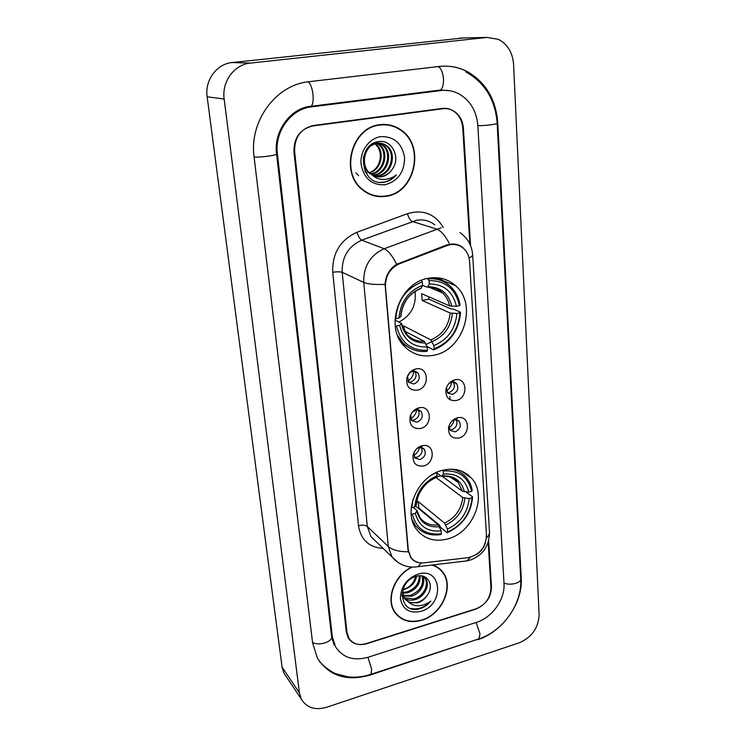 <?xml version="1.0" encoding="UTF-8"?>
<svg xmlns="http://www.w3.org/2000/svg" width="746" height="746" viewBox="0 0 746 746"><rect width="100%" height="100%" fill="white"/><g stroke="black" fill="none" stroke-linecap="round" stroke-linejoin="round"><path stroke-width="1.12" d="M442.63 470.269C417.629 475.771 402.066 511.831 416.772 529.679C424.493 539.116 434.806 542.202 447.712 538.92C473.123 532.597 487.828 495.67 471.593 478.279C464.217 470.204 454.556 467.537 442.63 470.269M428.418 278.267C399.567 282.417 384.041 326.589 404.211 346.125C412.426 354.462 422.395 357.483 434.107 355.18C463.592 350.033 477.934 304.275 455.452 285.587C447.852 278.939 438.844 276.496 428.418 278.267M417.452 390.149C409.395 390.568 405.889 386.437 406.924 377.746C408.342 373.373 411.093 370.501 415.205 369.149L415.764 369C428.67 365.633 430.321 387.696 417.452 390.149M412.874 371.349L412.538 371.433C410.086 372.245 408.444 373.951 407.605 376.562L408.752 382.418L413.89 383.966C419.215 381.439 420.558 377.737 417.937 372.86L412.874 371.349M420.511 428.493C412.734 429.09 409.246 425.22 410.039 416.902C411.456 412.174 414.394 409.153 418.86 407.838L419.271 407.754C431.803 404.826 432.969 425.975 420.511 428.493M411.251 413.834L410.72 415.28L411.792 420.641L416.977 422.217C422.152 419.737 423.523 416.137 421.098 411.41L416.221 409.834L412.398 412.1M423.504 465.97C415.96 466.707 412.491 463.079 413.098 455.079C414.431 450.295 417.359 447.19 421.891 445.782L423.131 445.558C435.021 443.628 435.3 463.452 423.504 465.97M413.844 452.831L414.776 458.025L419.989 459.592C425.024 457.167 426.423 453.661 424.176 449.083L419.756 447.404L417.051 448.411M456.216 400.527C448.961 401.124 445.53 397.469 445.921 389.58C447.152 384.516 450.09 381.281 454.752 379.873L454.799 379.854C467.285 376.506 468.665 398.084 456.216 400.527M446.434 387.678L447.712 393.049L452.542 394.429C457.783 391.855 459.088 388.19 456.459 383.425L451.656 382.092L448.766 383.658M458.781 438.042C451.722 438.76 448.318 435.319 448.579 427.719C449.745 422.609 452.682 419.317 457.401 417.835L458.147 417.685C470.073 415.27 470.614 435.589 458.781 438.042M448.999 426.022L450.248 430.442L455.135 431.841C460.235 429.323 461.56 425.752 459.126 421.126L454.752 419.681L452.486 420.539M414.962 371.275C417.238 376.105 415.82 379.686 410.701 382.027L408.482 382.092M418.264 409.806C420.157 414.459 418.665 417.881 413.806 420.073L411.41 420.138M421.462 447.469C423.001 451.936 421.462 455.2 416.837 457.261L414.3 457.326M453.456 381.971C455.554 386.68 454.127 390.177 449.195 392.461L447.32 392.573M456.244 419.653C457.988 424.194 456.505 427.533 451.806 429.677L449.773 429.799M447.003 245.611L450.164 244.725C455.097 243.923 459.461 245.052 463.238 248.129C467.033 251.458 469.141 255.887 469.56 261.417L486.485 535.386C485.767 547.368 479.678 554.782 468.218 557.635L423.989 562.829C418.403 563.351 414.039 561.542 410.887 557.402L408.286 550.072L385.458 286.809C385.281 275.945 389.944 268.271 399.436 263.795L447.003 245.611L445.959 245.266M452.244 380.824L452.813 381.262M469.868 244.073L462.744 127.874C462.082 120.237 458.865 114.53 453.092 110.762C449.689 108.739 446.033 107.974 442.117 108.45L313.506 125.477C300.713 128.62 294.418 137.283 294.623 151.485L346.965 632.272L348.895 638.147C352.933 644.003 358.901 645.859 366.799 643.714L475.547 609.23C485.459 605.09 490.588 597.844 490.943 587.503L488.173 542.323M368.188 657.235L476.424 622.378C492.239 617.595 505.219 599.252 504.007 583.447L477.869 125.748C476.713 111.62 470.707 101.167 459.862 94.378C453.969 91.049 447.665 89.781 440.923 90.564L311.586 106.846C290.931 108.907 274.369 131.66 277.391 153.9L332.334 636.814L335.616 646.959C342.918 657.785 353.772 661.208 368.188 657.235M519.235 642.81C531.851 637.308 538.481 627.927 539.116 614.676L513.584 64.436C512.651 52.537 507.569 44.163 498.337 39.305L486.979 37.421L250.404 63.084C234.263 64.426 221.599 81.752 224.164 99.041L299.444 692.969L301.337 699.161C306.671 707.823 315.101 710.518 326.636 707.273L519.235 642.81M463.182 37.99L232.165 62.552C216.694 63.83 204.637 80.316 207.155 96.784L282.081 667.101L283.937 673.106L286.035 676.258M446.052 108.627L444.653 108.31M477.58 639.742C502.59 631.974 522.974 603.132 521.24 578.094L497.778 122.959C495.987 99.666 485.963 82.619 467.714 71.83C458.846 67.149 449.372 65.35 439.319 66.441L309.003 81.696C275.806 84.652 248.95 121.458 254.106 157.173L312.602 642.959L317.423 658.159C329.117 676.025 346.648 681.667 370.025 675.074L477.254 639.425M443.096 90.378L440.485 89.996M379.938 124.703C351.525 127.034 339.477 172.606 362.342 189.708C369.363 195.387 377.243 197.587 385.98 196.319C415.14 193.139 425.873 145.489 400.49 129.627C394.261 125.431 387.407 123.789 379.938 124.703M372.189 195.228L376.525 195.928M411.755 567.072C394.345 575.073 385.328 599.346 394.793 612.345C401.171 620.812 410.151 623.451 421.742 620.271C442.052 614.601 454.482 586.328 442.76 572.098C440.196 568.732 436.848 566.345 432.727 564.946M395.856 613.799L397.478 615.133M398.345 128.601L399.315 129.291M441.986 571.128L442.331 571.706M420.576 562.866C416.492 562.643 413.219 560.871 410.748 557.551L408.015 550.11L385.057 284.338C385.673 275.563 389.533 268.886 396.648 264.308L446.472 245.07L452.58 243.989C456.655 244.035 460.189 245.294 463.191 247.747M485.366 543.004C483.744 548.021 480.713 551.937 476.256 554.735M445.325 108.59L443.152 108.347L445.325 108.59M470.586 245.704L463.397 128.153C462.744 120.507 459.527 114.809 453.755 111.042C450.36 109.028 446.705 108.254 442.788 108.739L312.835 125.962C300.041 129.105 293.747 137.768 293.952 151.97L346.33 632.17L348.261 638.044C352.289 643.901 358.267 645.766 366.174 643.621L476.079 608.783C485.982 604.642 491.12 597.397 491.474 587.065L488.639 540.738M440.327 569.841L438.965 568.256M391.007 125.71L386.708 124.573M386.68 124.946L382.222 124.479M385.952 195.956C414.804 192.813 425.425 145.666 400.332 129.963C394.158 125.804 387.37 124.172 379.975 125.076C351.851 127.389 339.934 172.503 362.565 189.419C369.512 195.032 377.308 197.205 385.952 195.956M375.266 142.486L382.838 145.022C393.683 152.259 388.218 173.855 374.417 175.049L372.73 175.189M375.574 142.374L381.905 144.855C392.741 152.081 387.286 173.641 373.504 174.825L372.31 174.946M371.452 174.377C374.483 176.476 377.802 177.268 381.42 176.755C385.906 175.963 389.496 173.501 392.191 169.37C401.124 157.91 392.144 139.642 379.276 141.554C356.15 143.372 359.74 185.064 382.754 182.406L383.882 182.266C388.778 181.427 392.918 178.975 396.322 174.881C392.209 178.089 387.64 179.609 382.623 179.45C378.353 179.217 374.623 177.52 371.452 174.377L370.79 173.902C359.497 166.153 364.3 144.528 377.131 143.307C380.516 142.794 383.677 143.596 386.615 145.703C397.515 152.995 391.986 174.741 378.101 175.944L374.436 175.991M367.116 173.007L364.915 170.937M368.552 147.065L376.198 143.139C379.574 142.626 382.726 143.428 385.663 145.535C396.555 152.809 391.044 174.517 377.178 175.72L373.998 175.814M366.211 172.783L365.568 172.261M392.191 169.37C389.235 173.501 385.468 175.925 380.898 176.625L375.77 176.438M369.867 173.678C364.561 169.211 362.537 163.225 363.796 155.737M374.278 142.896L375.014 143.372M375.452 143.689L375.452 143.689C385.225 150.291 381.952 169.566 369.503 172.792M369.391 172.68C375.005 170.517 378.53 166.246 379.947 159.886C381.131 153.117 379.472 147.764 374.949 143.838M373.905 143.064L374.529 143.502M375.434 142.43L379.117 144.351C389.785 151.466 384.675 172.652 371.088 174.126M375.21 142.505L376.739 143.232M376.926 143.335L378.203 144.183C388.629 151.168 384.022 171.878 370.687 173.818M380.945 136.63C369.195 138.159 359.786 151.149 361.064 164.12C363.834 178.462 371.816 185.353 385.011 184.775C397.842 181.259 404.369 172.223 404.584 157.667C402.131 143.409 394.252 136.397 380.945 136.63M368.095 193.522L372.31 194.883M396.322 174.881C391.706 179.926 386.381 182.406 380.348 182.341M358.612 175.618L355.777 172.895M438.76 568.508L437.259 567.063M412.333 567.091C394.83 574.784 385.561 599.15 395.044 612.149C401.357 620.523 410.253 623.134 421.714 619.991C441.819 614.387 454.118 586.403 442.527 572.322C439.842 568.806 436.317 566.373 431.953 565.039M420.063 575.809C420.455 583.922 416.324 589.592 407.67 592.809L402.999 593.191M419.299 575.828C419.196 583.614 415.037 588.995 406.822 591.96L402.943 592.389M422.506 576.108C426.572 582.682 420.306 594.18 411.102 596.259L403.605 596.045M402.971 595.802L401.973 595.336M421.984 575.968C424.138 584.799 420.231 591.28 410.244 595.392L403.4 595.383M402.737 595.177L401.982 594.879M422.376 576.043L425.593 578.737C430.517 585.032 424.297 597.593 414.58 599.747C411.009 600.642 407.717 600.204 404.696 598.423M404.173 598.068L401.982 595.97M423.131 576.229L424.698 577.889C429.621 584.183 423.411 596.725 413.704 598.87L404.388 597.872M403.838 597.546L401.991 596.063M427.113 595.495C434.974 585.423 427.337 572.686 416.193 576.341C396.21 581.572 398.979 614.107 418.982 608.969L419.961 608.699C424.204 607.319 427.822 604.773 430.806 601.062C427.188 603.878 423.187 605.435 418.814 605.733C415.084 605.911 411.839 604.829 409.088 602.479L417.704 602.889C421.611 601.602 424.744 599.141 427.113 595.495C424.502 599.019 421.201 601.313 417.219 602.395C411.689 603.57 407.372 602.171 404.257 598.18L402.178 592.678M409.088 602.479L405.125 599.066C403.092 596.073 402.486 592.548 403.306 588.473M416.613 576.229C415.233 582.766 411.121 587.158 404.276 589.405L403.092 589.657M403.11 589.508L404.118 589.237C410.067 587.093 413.853 582.952 415.457 576.807L415.522 576.546M417.853 574.178C406.449 578.821 400.649 586.981 400.425 598.665C402.691 609.51 409.545 613.734 420.986 611.347C444.98 604.857 442.098 566.205 417.853 574.178M394.625 612.093L396.098 613.576M430.806 601.062C424.912 607.393 418.282 609.864 410.906 608.475M446.537 390.96C449.512 388.741 451.227 385.785 451.666 382.092L454.752 379.873M449.027 427.784C451.759 425.789 453.447 423.141 454.1 419.83M407.875 381.066C411.335 378.828 413.293 375.658 413.75 371.555L412.333 371.499M407.782 376.021L409.274 373.522M410.766 418.73C414.105 416.641 416.091 413.648 416.725 409.759M413.685 455.498C416.753 453.624 418.702 450.938 419.532 447.441M397.431 335.057L402.495 342.423C409.181 349.268 417.331 352.252 426.936 351.366L427.486 350.294C411.214 350.872 400.863 342.768 396.434 326.002L399.614 325.349C403.623 340.139 412.836 347.366 427.234 347.011L424.26 341.332L404.36 330.963M394.96 320.015L401.488 323.466L399.614 325.349M427.458 278.472L429.081 280.561C445.493 280.599 455.62 288.972 459.461 305.673L456.421 306.298L449.661 305.907L421.676 293.672L422.199 300.489L428.857 299.155L428.838 296.796M428.857 299.155L451.293 309.058L453.195 309.012L460.552 312.248L459.937 312.826C458.324 330.431 449.726 342.442 434.125 348.839L433.566 349.911C449.922 343.253 458.921 330.702 460.552 312.248M426.106 344.391L432.577 341.388M402.467 344.074L406.439 345.948M433.566 349.911L426.992 346.442M396.434 326.002L395.231 325.974M421.602 280.31L422.292 281.876C406.113 288.217 397.292 300.498 395.818 318.719L398.998 318.066L400.91 316.341C402.28 302.773 408.967 293.476 420.977 288.469L422.553 285.289C408.286 291.033 400.434 301.953 398.998 318.066M434.125 348.839L433.883 345.566C447.693 339.775 455.358 329.079 456.897 313.46L459.937 312.826M427.234 347.011L427.486 350.294M422.292 281.876L422.553 285.289M456.897 313.46L450.146 313.04L422.199 300.489M402.336 326.534L403.838 326.049L430.89 339.906L433.883 345.566M420.464 288.646L420.977 288.469M437.846 279.554L433.846 277.671M459.461 305.673L460.086 305.105C458.79 297.43 455.48 291.108 450.164 286.147C444.029 280.701 436.746 278.249 428.297 278.808M456.421 306.298C452.869 291.546 443.842 284.105 429.332 283.965L429.081 280.561M429.332 283.965L427.598 287.238L422.506 285.382M398.979 322.058C411.149 315.502 416.51 305.254 415.065 291.332M404.229 330.73L403.838 326.049M412.044 519.533L415.233 525.184C421.583 533.092 430.125 536.206 440.867 534.528L441.408 533.791C426.115 535.488 416.427 528.961 412.342 514.208L415.317 513.388C419.028 526.396 427.654 532.215 441.184 530.863L438.322 524.876L415.513 505.937M413.228 507.317L417.005 510.637L415.317 513.388M447.106 532.737C462.52 525.566 471.024 513.612 472.619 496.901L472.05 497.731C470.484 513.686 462.352 525.119 447.656 532.01L447.106 532.737L440.299 527.077L439.692 525.343L418.823 508.026L418.273 508.231M413.788 524.578L415.755 525.865M465.83 491.894L472.619 496.901M412.342 514.208L411.167 514.106M411.251 507.662L411.792 507.709L413.023 499.233M436.652 472.405L431.887 474.969M447.656 532.01L447.441 529.082C460.441 522.871 467.695 512.679 469.187 498.524L472.05 497.731M441.184 530.863L441.408 533.791M436.774 472.694L437.007 475.734C423.588 481.935 416.175 492.323 414.776 506.898L411.792 507.709M469.187 498.524L462.762 497.545L435.916 477.403M416.706 502.217L418.292 501.62L444.56 523.114L447.441 529.082M435.058 477.934L437.007 475.734M414.776 506.898L416.51 504.427L417.452 498.533C419.028 491.39 426.964 480.778 435.617 477.813M458.147 471.239L456.431 469.635M442.826 470.222L443.152 471.015C458.566 469.831 468.059 476.61 471.631 491.344L472.199 490.514C471.332 485.45 469.346 481.077 466.25 477.412C462.334 472.889 457.298 470.139 451.171 469.15M471.631 491.344L468.768 492.127C465.467 479.128 457.009 473.104 443.376 474.046L443.152 471.015M442.07 476.172L462.334 491.166L468.768 492.127M443.376 474.046L441.874 476.2L441.054 476.069L436.792 472.908M421.21 490.057L425.034 485.124M436.102 477.123L440.802 475.873M418.823 508.026L418.292 501.62M399.436 263.795L398.476 263.413M308.117 81.808C310.513 83.571 312.145 87.823 313.012 94.574C313.497 100.57 312.882 104.468 311.166 106.268L309.459 106.492M438.191 66.581C441.063 68.175 442.826 72.222 443.469 78.703C443.693 84.457 442.676 88.233 440.429 90.033L438.284 90.303M498.225 144.034L520.717 578.775C521.613 582.971 510.031 585.908 503.988 582.98M478.037 639.173L478.811 638.912L480.023 633.96L476.116 622.481M370.352 674.524L370.967 674.319L371.695 669.348L367.946 657.31M312.518 642.278C318.141 646.381 332.949 641.886 331.588 636.543L276.57 153.956M254.078 157.005C260.102 157.639 277.596 155.205 276.561 153.89C273.316 131.482 290.707 107.611 311.166 106.268L440.429 90.033L449.726 90.742M465.653 71.756C484.825 82.564 495.325 99.703 497.153 123.174C497.983 124.181 484.611 125.888 477.86 125.636M282.081 667.101L299.444 692.969M207.155 96.784L224.164 99.041M232.165 62.552L250.404 63.084M459.676 38.065L486.979 37.421M520.661 577.628L521.24 578.094M497.134 122.885L497.778 122.959M331.494 635.76L332.334 636.814M276.542 153.695L277.391 153.9M309.142 106.538L311.586 106.846M437.809 90.359L440.923 90.564M408.267 551.77C399.026 551.798 392.368 550.035 388.284 546.482L363.74 282.38C363.395 266.453 370.202 255.244 384.153 248.744L441.212 227.772M434.769 224.854C429.491 220.741 423.458 219.203 416.688 220.238L361.698 240.165C348.279 246.348 341.771 257.072 342.19 272.346L367.321 526.527L370.949 536.616L376.171 541.652M449.679 244.222C445.39 235.745 441.026 230.682 436.587 229.041L412.23 221.441C410.253 220.443 408.668 217.86 407.465 213.682C422.973 209.178 434.899 213.776 443.264 227.446M486.467 537.801C488.714 535.833 489.712 533.8 489.469 531.702L472.656 254.88M383.164 548.403C369.111 547.48 360.887 539.899 358.481 525.678L332.735 272.309C336.968 271.628 340.12 271.647 342.19 272.346L363.74 282.38C367.974 284.151 375.079 284.813 385.057 284.338M421.378 562.922L417.863 566.708L414.785 567.063M398.233 562.624L391.967 556.898L388.284 546.482L367.321 526.527C365.335 525.081 362.388 524.802 358.481 525.678M332.735 272.309C332.175 253.267 340.279 239.904 357.036 232.23C358.304 236.445 359.861 239.093 361.698 240.165L384.153 248.744C388.228 250.553 392.387 255.738 396.648 264.308M470.605 557.178L466.847 560.899L463.592 561.29M459.881 232.528C467.546 237.965 471.798 245.303 472.628 254.535C472.824 255.645 471.64 256.783 469.066 257.957M357.036 232.23L407.465 213.682M442.788 108.739L441.175 108.58M312.835 125.962L311.791 125.785M450.052 399.763L449.819 396.443M441.651 280.086L441.529 278.389M401.516 323.577L407.167 334.758C411.857 339.495 417.555 341.687 424.26 341.332M432.139 341.547C444.14 336.39 450.873 327 452.328 313.385M401.283 323.96C404.892 336.782 412.958 343.123 425.5 342.983M421.303 288.003C408.929 293.131 402.057 302.699 400.686 316.696M430.89 339.906C442.303 334.954 448.719 325.993 450.146 313.04M451.843 306.233C448.598 293.439 440.672 286.921 428.055 286.678M449.661 305.907C448.579 300.685 446.229 296.358 442.611 292.926C438.406 289.094 433.398 287.201 427.598 287.238C433.603 287.163 438.611 289.056 442.611 292.926L429.127 287.257M417.042 510.805L420.212 517.901C424.707 523.459 430.74 525.781 438.322 524.876M445.763 524.979C457.074 519.468 463.434 510.534 464.851 498.179M416.846 511.392C420.175 522.657 427.738 527.776 439.515 526.751M435.767 477.636C424.138 483.147 417.648 492.248 416.305 504.921M444.56 523.114C455.312 517.836 461.382 509.313 462.762 497.545M464.413 491.782C461.41 480.517 453.978 475.239 442.126 475.948M462.334 491.166L458.156 482.392L449.931 476.853M407.605 376.562L406.924 377.746M412.538 371.433L415.205 369.149M410.72 415.28L410.039 416.902M413.778 453.083L413.098 455.079M446.397 387.883L445.921 389.58M448.878 426.404L448.579 427.719M410.887 557.402L410.244 556.796M457.009 419.811L459.126 421.126M454.044 382.064L456.459 383.425M422.236 447.693L424.176 449.083M418.851 409.955L421.098 411.41M415.345 371.349L417.937 372.86M454.752 419.681L458.147 417.685M419.756 447.404L423.131 445.558M416.221 409.834L419.271 407.754M435.571 277.671L455.452 285.587M461.336 471.024L471.593 478.279M520.717 578.775C522.387 603.915 503.074 631.088 478.811 638.912L370.967 674.319C363.321 676.836 355.711 677.694 348.13 676.902L335.84 673.731C334.161 673.414 324.249 667.558 319.027 660.797M497.153 123.249L498.225 143.95M334.161 645.094L331.616 636.786M283.937 673.106L301.337 699.161M376.301 541.783L391.967 556.898C398.998 564.918 407.633 568.191 417.863 566.708L466.847 560.899L470.903 559.854C483.044 555.024 489.245 545.839 489.516 532.327M440.327 279.564L440.224 278.127M440.849 570.364L442.76 572.098M399.642 129.506L400.49 129.627M378.203 144.183L379.117 144.351M381.905 144.855L382.838 145.022M385.663 145.535L386.615 145.703M361.735 189.195L362.565 189.419M404.248 598.18L405.125 599.066M424.698 577.889L425.593 578.737M393.953 610.983L395.044 612.149M400.565 341.37L402.495 342.423M413.359 523.561L415.233 525.184M441.874 476.2C449.978 476.069 455.405 478.13 458.156 482.392L451.246 477.337"/></g></svg>
